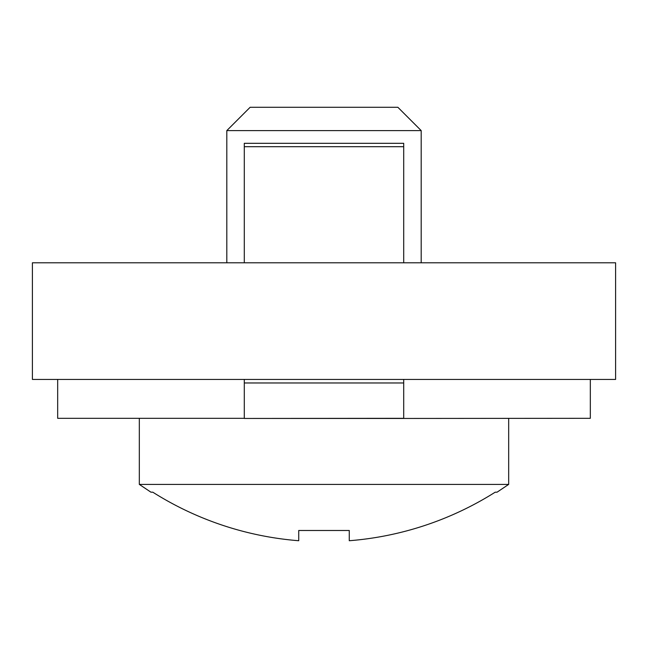<?xml version="1.0" encoding="UTF-8"?>
<svg xmlns="http://www.w3.org/2000/svg" width="648" height="648" viewBox="0 0 648 648"><rect width="100%" height="100%" fill="white"/><g stroke="black" fill="none" stroke-linecap="round" stroke-linejoin="round"><path stroke-width="0.97" d="M226.816 130.596L250.144 107.268L397.856 107.268L421.184 130.596L226.816 130.596L226.816 262.788M421.184 130.596L421.184 262.788M139.32 418.308L139.32 484.404L508.68 484.404L508.68 418.308M152.782 492.18L150.919 492.18L152.782 492.18A320.582 320.582 0 0 0 298.728 540.732L298.728 530.485L349.272 530.485L349.272 540.732A320.582 320.582 0 0 0 495.218 492.18L497.081 492.18L495.218 492.18M403.704 146.699L244.296 146.699L244.296 143.313L403.704 143.313L403.704 262.788M403.704 379.428L403.704 418.454L590.328 418.308L590.328 379.428M244.296 146.699L244.296 262.788M244.296 379.428L244.296 418.454L403.704 418.308M57.672 379.428L57.672 418.308L244.296 418.308M615.6 379.428L32.4 379.428L32.4 262.788L615.6 262.788L615.6 379.428M403.704 382.968L244.296 382.968M150.919 492.172L139.32 484.404M497.081 492.172L508.68 484.404M403.704 418.454L244.296 418.454"/></g></svg>
